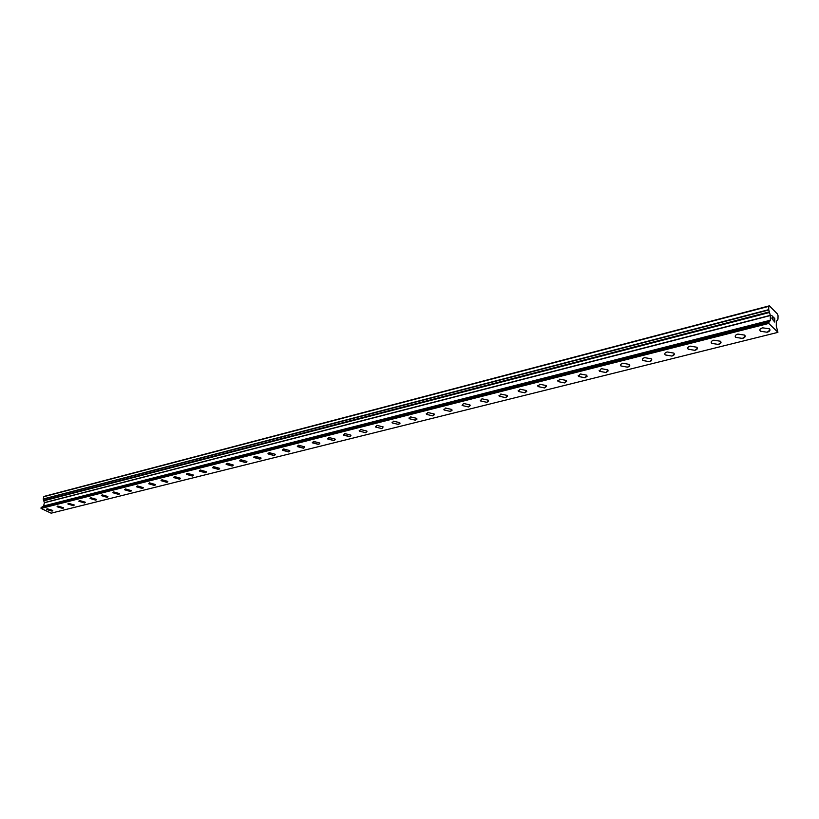 <?xml version="1.0" encoding="UTF-8"?>
<svg xmlns="http://www.w3.org/2000/svg" width="819" height="819" viewBox="0 0 819 819"><rect width="100%" height="100%" fill="white"/><g stroke="black" fill="none" stroke-linecap="round" stroke-linejoin="round"><path stroke-width="1.23" d="M52.774 510.647L52.119 511.097L46.488 509.203M47.133 508.753L52.754 510.421L52.109 511.107L46.499 509.438L47.133 508.753M63.452 507.964L62.776 508.435L57.115 506.531M57.78 506.06L63.432 507.729L62.766 508.435L57.125 506.766L57.78 506.06M74.283 504.985L73.597 505.722L67.916 503.808M68.601 503.316L74.283 504.995L73.597 505.732L67.936 504.054L68.601 503.316M85.319 502.467L84.613 502.968L78.9 501.044M79.607 500.542L85.299 502.211L84.603 502.979L78.911 501.3L79.607 500.542M96.529 499.662L95.792 500.174L90.059 498.228M90.786 497.717L96.509 499.395L95.792 500.174L90.08 498.495L90.786 497.717M107.893 496.519L107.166 497.338L101.423 495.649L102.15 494.84L107.893 496.519L107.166 497.328L101.402 495.372M119.502 493.888L118.724 494.441L112.93 492.465M113.698 491.922L119.482 493.601L118.724 494.441L112.961 492.762L113.698 491.922M131.286 490.929L130.487 491.492L124.652 489.516M125.45 488.943L131.255 490.622L130.487 491.502L124.683 489.813L125.45 488.943M143.264 487.919L142.434 488.503L136.578 486.506M137.397 485.923L143.223 487.602L142.434 488.513L136.619 486.824L137.397 485.923M155.446 484.858L154.596 485.462L148.751 483.783L149.549 482.852L155.405 484.531L154.596 485.472L148.751 483.783M167.844 481.746L166.963 482.371L161.046 480.354M161.916 479.729L167.803 481.398L166.963 482.371L161.097 480.692L161.916 479.729M180.456 478.572L179.556 479.217L173.608 477.19M174.498 476.545L180.405 478.214L179.556 479.228L173.648 477.549L174.498 476.545M193.284 475.348L192.363 476.023L186.374 473.976M187.295 473.31L193.233 474.979L192.352 476.023L186.425 474.355L187.295 473.31M206.347 472.072L205.395 472.758L199.375 470.7M200.327 470.014L206.286 471.683L205.385 472.768L199.437 471.089L200.327 470.014M219.646 468.724L218.653 469.441L212.612 467.373M213.595 466.656L219.574 468.325L218.653 469.451L212.674 467.782L213.595 466.656M233.18 465.325L232.156 466.062L226.085 463.984M227.098 463.247L233.108 464.905L232.156 466.072L226.157 464.404L227.098 463.247M246.959 461.855L245.905 462.622L239.803 460.534M240.837 459.766L246.877 461.414L245.905 462.633L239.875 460.974L240.837 459.766M260.995 458.323L259.91 459.121L253.767 457.022M254.842 456.234L260.913 457.872L259.91 459.131L253.849 457.483L254.842 456.234M275.297 454.729L274.17 455.548L267.997 453.439M269.103 452.62L275.194 454.258L274.17 455.559L268.089 453.921L269.103 452.62M289.854 451.064L288.697 451.914L282.494 449.795M283.64 448.945L289.752 450.573L288.697 451.924L282.586 450.296L283.64 448.945M304.699 447.338L303.501 448.218L297.256 446.089M298.444 445.208L304.586 446.816L303.501 448.218L297.369 446.601L298.444 445.208M319.819 443.529L318.591 444.441L312.305 442.301M313.534 441.39L319.697 442.987L318.591 444.451L312.428 442.844L313.534 441.39M335.237 439.649L333.968 440.602L327.641 438.441M328.91 437.5L335.104 439.086L333.957 440.602L327.774 439.015L328.91 437.5M350.952 435.698L349.641 436.681L343.284 434.52M344.594 433.538L350.808 435.104L349.631 436.681L343.417 435.104L344.594 433.538M366.984 431.654L365.622 432.678L359.377 431.111L359.224 430.507M360.575 429.494L366.83 431.05L365.612 432.688L359.377 431.122L360.575 429.494M383.159 426.914L381.91 428.613L375.645 427.057L376.883 425.368L383.159 426.914L381.91 428.603L375.645 427.057L375.481 426.423M400 423.341L398.536 424.447L392.25 422.911L392.066 422.256M393.519 421.171L399.815 422.686L398.536 424.447L392.25 422.921L393.519 421.171M417.014 419.062L415.499 420.198L409.183 418.693L408.988 418.007M410.493 416.871L416.82 418.376L415.499 420.208L409.183 418.693L410.493 416.871M434.367 414.69L432.801 415.868L426.464 414.383L426.259 413.677M427.805 412.5L434.162 413.974L432.801 415.878L426.464 414.383L427.805 412.5M452.088 410.217L450.47 411.455L444.103 409.981L443.878 409.254M445.485 408.026L451.863 409.49L450.47 411.455L444.093 409.991L445.485 408.026M470.178 405.661L468.499 406.941L462.1 405.497L463.534 403.46L469.932 404.903L468.499 406.951L462.1 405.497M488.656 401.003L486.906 402.334L480.487 400.911L480.231 400.133M481.961 398.802L488.39 400.215L486.906 402.344L480.487 400.921L481.961 398.802M507.524 396.253L505.712 397.635L499.262 396.232L498.996 395.423M500.788 394.041L507.237 395.434L505.712 397.645L499.262 396.242L500.788 394.041M526.791 391.39L524.918 392.833L518.447 391.462L518.151 390.612M520.014 389.179L526.494 390.54L524.918 392.833L518.447 391.462L520.014 389.179M546.488 386.425L544.543 387.919L538.052 386.578L537.735 385.708M539.66 384.213L546.171 385.544L544.543 387.93L538.052 386.578L539.66 384.213M566.625 381.347L564.598 382.903L558.077 381.593L557.739 380.692M559.746 379.136L566.277 380.436L564.598 382.913L558.077 381.593L559.746 379.136M587.203 376.146L585.104 377.774L578.562 376.484L578.194 375.563M580.282 373.945L586.834 375.215L585.104 377.784L578.562 376.494L580.282 373.945M608.251 370.843L606.07 372.532L599.498 371.273L599.109 370.321M601.269 368.632L607.852 369.881L606.07 372.543L599.498 371.283L601.269 368.632M629.77 365.407L627.508 367.168L620.915 365.95L620.505 364.957M622.747 363.206L629.361 364.414C630.231 365.612 629.616 366.533 627.508 367.178L620.915 365.95L620.71 364.373L622.747 363.206M651.791 359.848L649.447 361.681L642.823 360.493L642.383 359.48M644.717 357.647L651.351 358.824C652.272 360.063 651.637 361.015 649.447 361.691L642.823 360.503C641.912 359.275 642.546 358.323 644.717 357.647M674.334 354.156L671.887 356.07L665.233 354.914C664.281 353.654 664.936 352.672 667.198 351.965L673.863 353.102C674.836 354.381 674.17 355.364 671.887 356.07L665.233 354.924M697.409 348.331L694.86 350.317L688.185 349.201L687.694 348.126M690.222 346.14L696.908 347.246C697.921 348.556 697.245 349.59 694.86 350.327L688.185 349.211C687.172 347.911 687.858 346.887 690.222 346.14M721.027 342.362L718.386 344.441L711.68 343.356L711.158 342.25M713.779 340.182L720.505 341.247C721.57 342.598 720.863 343.663 718.386 344.441L711.67 343.366C710.616 342.025 711.322 340.97 713.779 340.182M745.218 336.251L742.464 338.411L735.738 337.367L735.186 336.24M737.919 334.08L744.666 335.114C745.792 336.507 745.055 337.602 742.464 338.421L735.738 337.377C734.623 335.995 735.349 334.899 737.919 334.08M770.014 329.985L767.147 332.238L760.38 331.234L759.807 330.077M762.653 327.825L769.42 328.818C770.607 330.252 769.85 331.388 767.147 332.248L760.38 331.245C759.213 329.822 759.971 328.685 762.653 327.825M774.61 321.713L773.658 320.751L774.62 321.713L774.109 319.543M774.631 320.065L773.679 317.455L774.764 318.54L774.743 322.072L773.658 320.751M774.733 322.062L774.764 318.55L773.679 317.465M772.716 319.881L771.815 318.1L772.778 316.779L771.754 315.52L773.044 316.81L771.948 318.253L772.778 319.205M772.696 319.625L771.938 318.253L773.034 316.82L771.754 315.53M769.307 321.959L770.321 320.239L770.362 315.54L768.713 309.664L768.754 306.347L769.369 305.825L777.456 314.005L778.05 315.745L777.968 319.246L776.33 321.519L776.289 326.197L777.927 332.258L768.734 323.433L768.908 322.062M768.601 321.969L41.226 507.391L41.083 508.435L51.116 513.175L777.763 332.401M769.369 305.825L44.697 496.242L43.816 496.703L43.243 498.986L44.4 502.764L43.591 505.999L42.107 507.166M768.754 306.347L43.816 496.703M768.57 322.962L40.95 508.138M768.734 323.433L41.083 508.435M768.713 309.664L43.243 498.986M768.775 309.991L43.264 499.211M769.41 311.855L43.776 500.389M43.683 500.634L769.379 312.203L43.724 500.614M769.369 312.53L43.622 500.849M770.331 315.346L44.39 502.631M770.362 315.54L44.4 502.764M770.321 320.239L43.591 505.999M770.28 320.362L43.53 506.091M769.276 321.222L42.117 506.838M769.276 321.55L42.066 507.063M769.307 321.632L42.086 507.115M768.58 322.072L41.104 507.534M768.662 321.887L41.226 507.391"/></g></svg>

